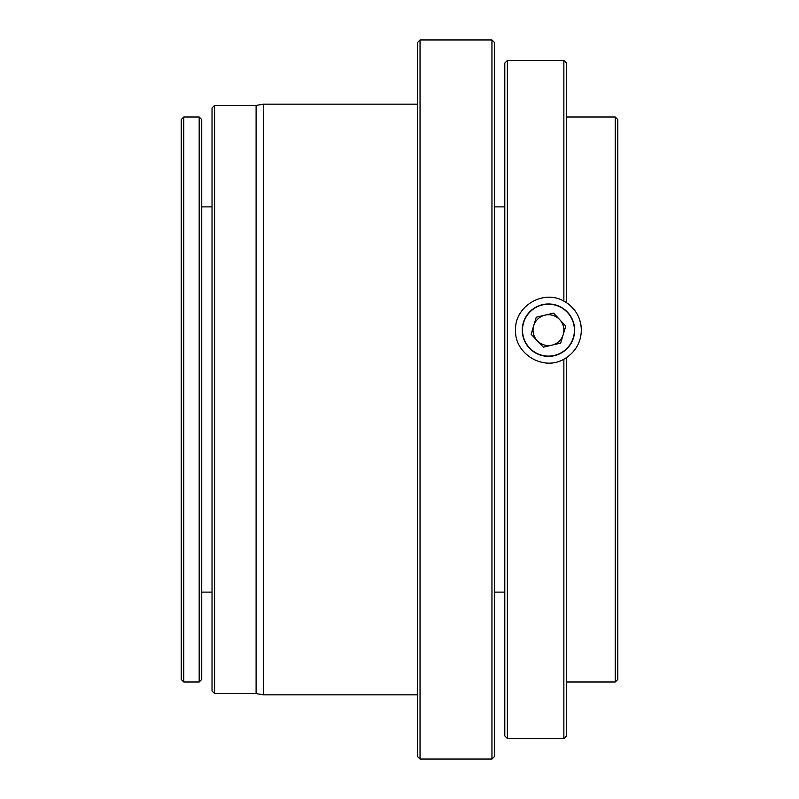 <?xml version="1.0" encoding="UTF-8"?>
<svg xmlns="http://www.w3.org/2000/svg" width="799" height="799" viewBox="0 0 799 799"><rect width="100%" height="100%" fill="white"/><g stroke="black" fill="none" stroke-linecap="round" stroke-linejoin="round"><path stroke-width="1.2" d="M522.256 330.157A26.197 26.197 0 0 0 548.454 356.354A26.197 26.197 0 0 0 574.651 330.157A26.197 26.197 0 0 0 548.454 303.96A26.197 26.197 0 0 0 522.256 330.157M566.431 357.682C576.109 350.871 581.073 341.702 581.332 330.157C581.043 318.541 576.079 309.363 566.431 302.641L563.864 301.123C542.93 288.928 514.336 306.786 515.585 330.157C514.356 353.548 543.08 371.455 563.864 359.2L566.431 357.682L566.431 735.939L563.864 738.506L563.864 359.2M617.797 119.56L617.797 679.44L615.23 682.006L615.23 116.994L617.797 119.56M507.365 738.506L504.798 735.939L504.798 63.061L507.365 60.494L507.365 738.506L563.864 738.506M507.365 60.494L563.864 60.494L563.864 301.123A32.869 32.869 0 0 1 581.332 330.157M494.521 42.517L494.521 756.483L491.954 759.05L491.954 39.95L494.521 42.517M420.044 759.05L417.478 756.483L417.478 42.517L420.044 39.95L420.044 759.05L491.954 759.05M214.591 105.438L214.591 693.562L212.025 690.995L212.025 108.005L214.591 105.438L256.099 105.438L263.38 104.16L263.38 694.84L417.478 694.84M256.099 105.438L256.099 693.562L263.38 694.84M201.748 119.56L201.748 679.44L199.181 682.006L199.181 116.994L201.748 119.56M183.77 682.006L181.203 679.44L181.203 119.56L183.77 116.994L183.77 682.006L199.181 682.006M563.864 60.494L566.431 63.061L566.431 302.641M533.702 325.722A15.411 15.411 0 0 0 551.989 345.158A15.411 15.411 0 0 0 559.68 319.6A15.411 15.411 0 0 0 533.702 325.722M523.195 336.109A25.958 25.958 0 0 0 554.416 355.415A25.958 25.958 0 0 0 573.722 324.204A25.958 25.958 0 0 0 542.501 304.898A25.958 25.958 0 0 0 523.195 336.109M531.135 334.242L543.33 347.195L560.648 343.111L565.772 326.072L553.577 313.118L536.259 317.203L531.135 334.242M566.431 116.994L615.23 116.994M494.521 206.881L504.798 206.881M420.044 39.95L491.954 39.95M263.38 104.16L417.478 104.16M201.748 206.881L212.025 206.881M183.77 116.994L199.181 116.994M201.748 592.119L212.025 592.119M214.591 693.562L256.099 693.562M494.521 592.119L504.798 592.119M566.431 682.006L615.23 682.006"/></g></svg>
